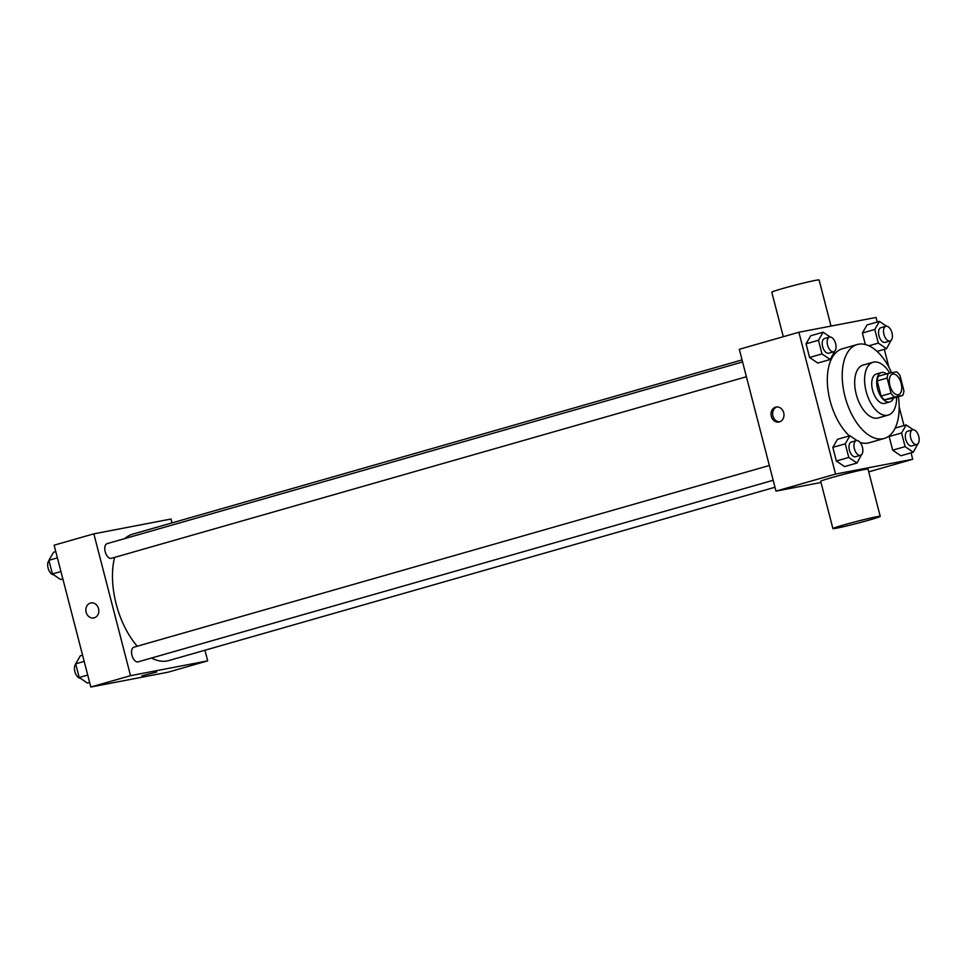 <?xml version="1.0" encoding="UTF-8"?>
<svg xmlns="http://www.w3.org/2000/svg" width="967" height="967" viewBox="0 0 967 967"><rect width="100%" height="100%" fill="white"/><g stroke="black" fill="none" stroke-linecap="round" stroke-linejoin="round"><path stroke-width="1.45" d="M898.198 394.754A10.685 5.717 -106 0 1 889.954 385.736A10.685 5.717 -106 0 1 892.577 374.132A10.685 5.717 -106 0 1 901.014 382.835A10.685 5.717 -106 0 1 898.464 394.693A10.685 5.717 -106 0 1 898.198 394.754M903.915 390.753L899.987 375.595A14.517 7.76 -106 0 0 896.59 371.799L888.335 373.383A14.517 7.76 -106 0 0 887.126 378.061L891.054 393.218A14.517 7.76 -106 0 0 894.451 397.026L902.694 395.443A14.517 7.76 -106 0 0 903.915 390.753M887.126 378.061L877.202 380.901L881.118 396.059L891.054 393.218M894.451 397.026L884.527 399.855L892.771 398.271L902.694 395.443M884.527 399.855A14.517 7.76 -106 0 1 881.118 396.059M877.202 380.901A14.517 7.76 -106 0 1 878.411 376.223L888.335 373.383M886.582 373.878A15.279 8.159 74 0 0 881.396 372.561A15.279 8.159 74 0 0 877.553 388.794A15.279 8.159 74 0 0 889.785 401.934A15.279 8.159 74 0 0 893.496 398.066M889.785 401.934L884.829 403.348A15.279 8.159 -106 0 1 884.442 403.444A15.279 8.159 -106 0 1 872.585 390.209A15.279 8.159 -106 0 1 876.428 373.987L881.396 372.561M889.797 373.105A27.487 14.686 74 0 0 873.068 362.238A27.487 14.686 74 0 0 866.154 391.442A27.487 14.686 74 0 0 888.177 415.097A27.487 14.686 74 0 0 896.639 397.171M873.068 362.238L863.132 365.079A27.487 14.686 74 0 0 856.23 394.282A27.487 14.686 74 0 0 878.254 417.937L888.177 415.097M891.622 372.754A48.87 26.109 74 0 0 857.258 344.518A48.87 26.109 74 0 0 844.977 396.446A48.87 26.109 74 0 0 884.128 438.498A48.87 26.109 74 0 0 898.416 396.663M849.413 435.887A48.87 26.109 -106 0 1 830.085 400.701A48.87 26.109 -106 0 1 842.366 348.773L857.258 344.518M884.128 438.498L869.236 442.753A48.87 26.109 -106 0 1 868.028 443.043A48.87 26.109 -106 0 1 860.122 442.475M830.169 337.012L823.135 332.201L810.721 335.754L806.055 343.817L809.584 357.464L817.78 363.048L830.194 359.506L834.775 351.13M886.497 326.193L879.45 321.395L867.048 324.936L862.383 332.999L865.356 344.518L862.383 332.999L874.784 329.457L878.314 343.104L886.509 348.688L891.103 340.324M877.226 322.035L876.042 317.442L798.887 332.249L835.561 474.084L912.715 459.277L911.059 452.87M904 425.577L899.165 406.889M888.891 367.158L884.285 349.329M856.943 440.541L849.908 435.742L837.495 439.296L832.829 447.358L836.358 461.005L844.554 466.59L856.967 463.036L861.549 454.671M913.271 429.735L906.236 424.936L901.57 432.986L889.157 436.54L889.87 435.307L889.157 436.54L892.686 450.187L900.881 455.783L913.295 452.23L917.876 443.865M798.887 332.249L739.308 349.292L775.981 491.127L835.561 474.084M779.414 421.914A7.639 6.443 79.1 0 1 778.943 422.023A7.639 6.443 79.1 0 1 771.17 415.75A7.639 6.443 79.1 0 1 776.066 407.034A7.639 6.443 79.1 0 1 783.778 413.03A7.639 6.443 79.1 0 1 779.414 421.914M775.981 491.127L820.995 482.485M868.729 471.86L912.715 459.277M832.913 528.598L820.693 481.324A24.441 0.979 -14.5 0 1 844.106 474.253A24.441 0.979 -14.5 0 1 868.003 469.08L880.236 516.366A24.441 0.979 -14.5 0 1 863.398 521.684A24.441 0.979 -14.5 0 1 836.721 528.163A24.441 0.979 -14.5 0 1 832.913 528.598A24.441 0.979 -14.5 0 1 856.327 521.527A24.441 0.979 -14.5 0 1 880.236 516.366M831.028 326.084L819.097 279.971A24.441 0.979 165.5 0 0 815.302 280.406A24.441 0.979 165.5 0 0 788.625 286.873A24.441 0.979 165.5 0 0 771.787 292.203L783.294 336.709M779.74 421.805A7.639 6.443 79.1 0 1 772.79 415.435A7.639 6.443 79.1 0 1 776.888 406.938M774.978 487.247L168.838 660.558A65.732 35.126 -106 0 1 167.218 660.944A65.732 35.126 -106 0 1 151.505 658.031M137.241 646.222A65.732 35.126 -106 0 1 114.602 557.391M124.803 538.583A65.732 35.126 -106 0 1 132.697 534.147L742.052 359.917M746.403 376.743L111.314 558.334A7.639 4.086 -106 0 1 111.132 558.37A7.639 4.086 -106 0 1 105.246 551.939A7.639 4.086 -106 0 1 107.119 543.647L742.571 361.948M773.177 480.285L138.1 661.863A7.639 4.086 -106 0 1 137.906 661.912A7.639 4.086 -106 0 1 132.02 655.469A7.639 4.086 -106 0 1 133.893 647.189L769.357 465.49M172.005 522.905L171.002 519.025L93.847 533.844L130.533 675.679L207.687 660.86L204.931 650.235M130.533 675.679L90.813 687.029L54.128 545.195L93.847 533.844M94.246 617.816A7.639 6.443 79.1 0 1 93.775 617.937A7.639 6.443 79.1 0 1 86.003 611.652A7.639 6.443 79.1 0 1 90.886 602.937A7.639 6.443 79.1 0 1 98.61 608.944A7.639 6.443 79.1 0 1 94.246 617.816M90.813 687.029L167.968 672.222L207.687 660.86M156.642 672.029L141.859 675.86M93.775 617.937A7.639 6.443 79.1 0 1 86.003 611.652A7.639 6.443 79.1 0 1 90.898 602.937M82.57 655.143L80.334 655.783L75.668 663.846L79.197 677.492L87.393 683.077L89.629 682.448M75.668 663.846L84.189 661.404M79.197 677.492L87.719 675.051M80.358 678.278A7.639 4.086 -106 0 1 75.124 672.476A7.639 4.086 -106 0 1 75.752 664.148M55.784 551.601L53.56 552.242L48.894 560.304L52.423 573.951L60.619 579.535L62.843 578.907M48.894 560.304L57.404 557.862M52.423 573.951L60.933 571.521M53.572 574.736A7.639 4.086 -106 0 1 48.35 568.934A7.639 4.086 -106 0 1 48.966 560.618M901.57 432.986L905.1 446.633L913.295 452.23M916.825 444.506L911.857 445.92A7.639 4.086 -106 0 1 911.676 445.968A7.639 4.086 -106 0 1 905.789 439.526A7.639 4.086 -106 0 1 907.662 431.234L912.63 429.819A7.639 4.086 -106 0 1 918.65 436.044A7.639 4.086 -106 0 1 916.825 444.506A7.639 4.086 -106 0 1 916.631 444.554A7.639 4.086 -106 0 1 910.757 438.111A7.639 4.086 -106 0 1 912.63 429.819M895.14 428.103L906.236 424.936M889.157 436.54L892.686 450.187L905.1 446.633M892.686 450.187L900.881 455.783M879.45 321.395L874.784 329.457M890.051 340.964L885.083 342.378A7.639 4.086 -106 0 1 884.89 342.427A7.639 4.086 -106 0 1 879.015 335.984A7.639 4.086 -106 0 1 880.889 327.704L885.845 326.278A7.639 4.086 -106 0 1 891.876 332.503A7.639 4.086 -106 0 1 890.051 340.964A7.639 4.086 -106 0 1 889.858 341.013A7.639 4.086 -106 0 1 883.983 334.57A7.639 4.086 -106 0 1 885.845 326.278M867.048 324.936L862.383 332.999M868.922 345.787L878.314 343.104M877.081 351.384L886.509 348.688M849.908 435.742L845.243 443.805L848.772 457.451L856.967 463.036M860.509 455.312L855.541 456.738A7.639 4.086 -106 0 1 855.348 456.775A7.639 4.086 -106 0 1 849.473 450.344A7.639 4.086 -106 0 1 851.335 442.052L856.303 440.626A7.639 4.086 -106 0 1 862.322 446.851A7.639 4.086 -106 0 1 860.509 455.312A7.639 4.086 -106 0 1 860.316 455.36A7.639 4.086 -106 0 1 854.429 448.918A7.639 4.086 -106 0 1 856.303 440.626M837.495 439.296L832.829 447.358L845.243 443.805M832.829 447.358L836.358 461.005L848.772 457.451M836.358 461.005L844.554 466.59M823.135 332.201L818.469 340.263L821.998 353.91L830.194 359.506M833.723 351.77L828.767 353.197A7.639 4.086 -106 0 1 828.574 353.245A7.639 4.086 -106 0 1 822.687 346.802A7.639 4.086 -106 0 1 824.561 338.51L829.529 337.096A7.639 4.086 -106 0 1 835.548 343.309A7.639 4.086 -106 0 1 833.723 351.77A7.639 4.086 -106 0 1 833.542 351.819A7.639 4.086 -106 0 1 827.655 345.376A7.639 4.086 -106 0 1 829.529 337.096M810.721 335.754L806.055 343.817L818.469 340.263M806.055 343.817L809.584 357.464L821.998 353.91M809.584 357.464L817.78 363.048"/></g></svg>
